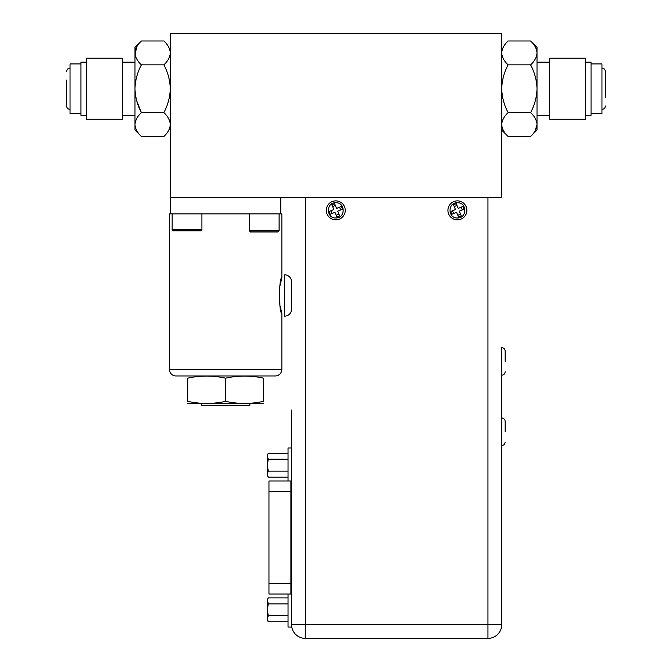 <?xml version="1.0" encoding="UTF-8"?>
<svg xmlns="http://www.w3.org/2000/svg" width="672" height="672" viewBox="0 0 672 672"><rect width="100%" height="100%" fill="white"/><g stroke="black" fill="none" stroke-linecap="round" stroke-linejoin="round"><path stroke-width="1.01" d="M501.724 33.6L170.276 33.6L170.276 197.341L501.724 197.341L501.724 33.6M605.38 97.364L605.38 71.476C605.17 69.409 604.027 68.267 601.961 68.057M508.124 40.984C504.126 44.696 501.992 48.678 501.724 52.92C501.976 48.72 504.109 44.738 508.124 40.984L530.611 40.984L537.012 47.384L537.012 52.92C536.76 57.128 534.635 61.102 530.611 64.856L508.124 64.856C504.126 61.152 501.992 57.17 501.724 52.92L501.833 54.39M549.696 73.466L549.696 119.263L585.53 119.263L585.53 58.204L549.696 58.204L549.696 73.466M585.53 115.307L591.041 115.307L591.041 62.16L585.53 62.16M591.041 113.543L601.961 113.543L601.961 63.924L591.041 63.924M530.611 40.984C534.61 44.696 536.743 48.678 537.012 52.92L537.012 88.729C536.76 97.138 534.635 105.092 530.611 112.602C534.61 116.315 536.743 120.296 537.012 124.538L537.012 130.082L530.611 136.475C534.635 132.72 536.76 128.747 537.012 124.538L536.911 123.077M530.611 64.856C534.61 72.282 536.743 80.237 537.012 88.729L537.012 124.538L535.231 130.679M501.724 130.082L508.124 136.475C504.126 132.77 501.992 128.789 501.724 124.538L501.833 126.008M508.124 136.475L530.611 136.475M537.012 52.92L536.911 51.458M530.611 112.602L508.124 112.602C504.126 105.185 501.992 97.23 501.724 88.729C501.976 80.329 504.109 72.366 508.124 64.856M501.724 124.538C501.976 120.338 504.109 116.357 508.124 112.602M66.62 80.102L66.62 105.991C66.83 108.058 67.973 109.2 70.039 109.41M122.304 119.263L122.304 58.204L86.47 58.204L86.47 119.263L122.304 119.263M86.47 62.16L80.959 62.16L80.959 115.307L86.47 115.307M80.959 63.924L70.039 63.924L70.039 113.543L80.959 113.543M141.389 136.475L134.988 130.082L134.988 52.92C135.24 48.72 137.365 44.738 141.389 40.984L163.876 40.984C167.874 44.696 170.008 48.678 170.276 52.92C170.024 57.128 167.891 61.102 163.876 64.856C167.874 72.282 170.008 80.237 170.276 88.729C170.024 97.138 167.891 105.092 163.876 112.602C167.874 116.315 170.008 120.296 170.276 124.538C170.024 128.747 167.891 132.72 163.876 136.475L141.389 136.475C137.39 132.77 135.257 128.789 134.988 124.538L135.089 126.008M136.794 101.094L141.389 112.602C137.39 105.185 135.257 97.23 134.988 88.729C135.24 80.329 137.365 72.366 141.389 64.856C137.39 61.152 135.257 57.17 134.988 52.92L134.988 47.384L141.389 40.984M134.988 124.538C135.24 120.338 137.365 116.357 141.389 112.602L163.876 112.602M163.876 64.856L141.389 64.856M136.769 46.788L135.089 54.39M170.276 52.92L170.167 51.458M163.876 136.475C167.874 132.77 170.008 128.789 170.276 124.538L170.167 123.077M291.564 624.725L291.564 624.725A13.784 13.784 0 0 0 305.348 638.4L487.948 638.4A13.784 13.784 0 0 0 501.724 624.725L501.724 624.616A13.784 13.784 180 0 1 501.724 624.725L501.724 417.984C503.815 418.194 504.966 419.336 505.176 421.428M288.036 594.014L288.036 627.043L291.564 627.043L291.564 410.046M305.239 638.4L305.348 624.616L487.948 624.616L487.948 638.4M487.948 197.341L487.948 624.616L501.724 624.616L501.724 347.634C503.815 347.844 504.966 348.995 505.176 351.078M501.724 347.634L501.724 417.984M457.405 202.742C467.216 202.314 467.216 218.392 457.405 217.963C447.586 218.392 447.586 202.314 457.405 202.742M335.782 202.742C345.593 202.314 345.593 218.392 335.782 217.963C325.97 218.392 325.962 202.314 335.782 202.742M505.176 431.768L505.176 421.428L505.176 431.768M505.176 361.418L505.176 351.078L505.176 361.418M201.919 229.698L172.15 229.698L173.25 230.798L200.819 230.798L201.919 229.698L201.919 213.881M279.107 230.866L249.329 230.866L250.438 231.966L277.998 231.966L279.107 230.866L279.107 213.881M201.398 403.536L201.398 405.392L249.858 405.392L249.858 403.536M263.525 403.469L187.723 403.469M225.624 401.335C212.99 404.149 200.357 404.149 187.723 401.335C187.723 404.149 187.723 404.149 187.723 401.335L187.723 378.176C200.357 375.362 212.99 375.362 225.624 378.176C238.258 375.362 250.891 375.362 263.525 378.176L263.525 401.335C263.525 404.149 263.525 404.149 263.525 401.335C263.525 404.149 263.525 404.149 263.525 401.335C250.891 404.149 238.258 404.149 225.624 401.335L225.624 378.176M176.005 375.967A6.619 6.619 0 0 1 169.394 369.356L281.862 369.356A6.619 6.619 0 0 1 275.243 375.967L176.005 375.967M279.955 305.516L281.862 313.118C278.796 314.219 278.796 276.738 281.862 277.838L281.862 213.881L280.762 213.881L280.762 197.341M170.495 197.341L170.495 213.881L169.394 213.881L169.394 369.356M281.862 313.118L281.862 369.356M281.862 277.838L279.67 287.112L279.905 305.231M291.505 309.263A6.888 6.888 0 0 1 284.617 316.151L284.617 274.806A6.888 6.888 0 0 1 291.505 281.694L291.505 309.263M291.564 438.27L291.564 447.972L288.036 447.972L288.036 481.001M267.364 474.256L268.279 477.112L267.364 475.516L267.364 456.347L268.279 459.203L267.364 456.095C267.364 454.423 267.364 454.423 267.364 456.095L267.985 453.802M267.364 474.004L268.279 471.139L267.364 465.427M267.364 464.923L268.279 459.203L288.036 459.203M288.036 477.112L268.279 477.112M268.279 471.139L288.036 471.139M288.036 453.239L268.279 453.239M268.96 583.682L290.9 583.682L290.9 481.001L268.96 481.001L268.96 594.014L290.9 594.014L290.9 583.682L291.564 583.682M267.364 618.92L268.279 621.776L267.364 620.18L267.364 601.012L268.279 603.876L267.364 599.5L267.985 598.466M267.364 618.668L268.279 615.812L267.364 610.092M267.364 600.768L268.279 597.904L288.036 597.904M267.364 609.588L268.279 603.876L288.036 603.876M288.036 621.776L268.279 621.776M268.279 615.812L288.036 615.812M170.495 213.881L280.762 213.881M333.833 209.546L331.876 204.809L334.631 203.675L336.588 208.412L341.326 206.455L342.46 209.202L337.722 211.159L339.679 215.897L336.932 217.039L334.975 212.302L330.229 214.259L329.095 211.504L333.833 209.546M332.002 213.52L330.868 210.773M338.948 214.124L336.202 215.267M332.161 201.592A9.484 9.484 0 0 1 344.543 206.732A9.484 9.484 0 0 1 339.402 219.114A9.484 9.484 0 0 1 327.012 213.973A9.484 9.484 0 0 1 332.161 201.592M339.553 207.186L340.687 209.933M332.606 206.581L335.362 205.439M458.212 208.412L462.949 206.455L464.083 209.202L459.346 211.159L461.303 215.897L458.548 217.039L456.59 212.302L451.853 214.259L450.719 211.504L455.456 209.546L453.499 204.809L456.254 203.675L458.212 208.412M461.177 207.186L462.311 209.933M453.625 213.52L452.491 210.773M460.572 214.124L457.817 215.267M453.776 201.592A9.484 9.484 0 0 1 466.166 206.732A9.484 9.484 0 0 1 461.026 219.114A9.484 9.484 0 0 1 448.636 213.973A9.484 9.484 0 0 1 453.776 201.592M454.23 206.581L456.985 205.439M305.348 197.341L305.348 624.616L291.564 624.616M268.96 491.333L291.564 491.333M537.012 115.307L549.696 115.307M601.961 109.41C604.027 109.2 605.17 108.058 605.38 105.991M537.012 62.16L549.696 62.16M70.039 68.057C67.973 68.267 66.83 69.409 66.62 71.476M134.988 115.307L122.304 115.307M134.988 62.16L122.304 62.16M501.724 445.544C503.815 445.334 504.966 444.192 505.176 442.1M501.724 375.203C503.815 374.993 504.966 373.842 505.176 371.75M172.15 229.698L172.15 213.881M249.329 230.866L249.329 213.881M290.9 481.001L291.564 480.942M290.9 594.014L291.564 594.073"/></g></svg>
